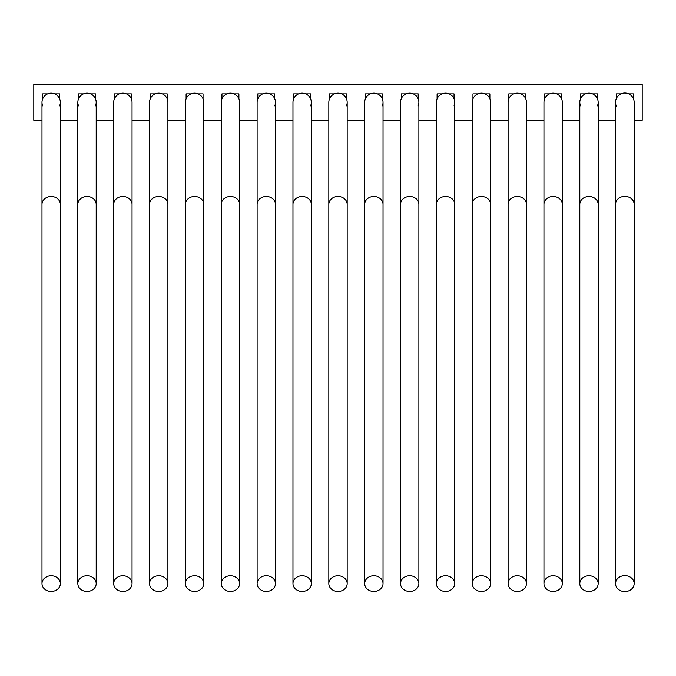 <?xml version="1.0" encoding="UTF-8"?>
<svg xmlns="http://www.w3.org/2000/svg" width="676" height="676" viewBox="0 0 676 676"><rect width="100%" height="100%" fill="white"/><g stroke="black" fill="none" stroke-linecap="round" stroke-linejoin="round"><path stroke-width="1.01" d="M615.523 583.625A9.32 7.968 180 0 0 624.835 591.593A9.32 7.968 180 0 0 634.156 583.625A9.32 7.968 180 0 0 624.835 575.656A9.32 7.968 180 0 0 615.523 583.625L615.523 204.346A9.32 7.968 180 0 1 624.835 196.378A9.32 7.968 180 0 1 634.156 204.346L634.156 102.329A9.32 9.32 0 0 0 624.835 93.018A9.32 9.32 0 0 0 616.368 106.216M59.632 105.862A9.177 9.177 0 0 0 51.165 93.153A9.177 9.177 0 0 0 42.689 105.862M95.485 105.862A9.177 9.177 0 0 0 87.018 93.153A9.177 9.177 0 0 0 78.551 105.862M132.048 102.329A9.177 9.177 0 0 0 122.871 93.153A9.177 9.177 0 0 0 113.695 102.329A9.177 9.177 0 0 1 114.405 98.806L114.405 93.863L119.339 93.863A9.177 9.177 0 0 1 126.404 93.863L131.338 93.863L131.338 98.806A9.177 9.177 0 0 1 132.048 102.329L132.048 204.346A9.177 7.85 180 0 0 122.871 196.496A9.177 7.85 180 0 0 113.695 204.346L113.695 583.625A9.177 7.85 180 0 0 122.871 591.475A9.177 7.85 180 0 0 132.048 583.625A9.177 7.85 180 0 0 122.871 575.775A9.177 7.85 180 0 0 113.695 583.625M167.901 102.329A9.177 9.177 0 0 0 158.725 93.153A9.177 9.177 0 0 0 149.548 102.329A9.177 9.177 0 0 1 150.258 98.806L150.258 93.863L155.201 93.863A9.177 9.177 0 0 1 162.257 93.863L167.2 93.863L167.2 98.806A9.177 9.177 0 0 1 167.901 102.329L167.901 204.346A9.177 7.85 180 0 0 158.725 196.496A9.177 7.85 180 0 0 149.548 204.346L149.548 583.625A9.177 7.85 180 0 0 158.725 591.475A9.177 7.85 180 0 0 167.901 583.625A9.177 7.85 180 0 0 158.725 575.775A9.177 7.85 180 0 0 149.548 583.625M203.755 102.329A9.177 9.177 0 0 0 194.578 93.153A9.177 9.177 0 0 0 185.41 102.329A9.177 9.177 0 0 1 186.111 98.806L186.111 93.863L191.054 93.863A9.177 9.177 0 0 1 198.11 93.863L203.054 93.863L203.054 98.806A9.177 9.177 0 0 1 203.755 102.329L203.755 204.346A9.177 7.85 180 0 0 194.578 196.496A9.177 7.85 180 0 0 185.41 204.346L185.41 583.625A9.177 7.85 180 0 0 194.578 591.475A9.177 7.85 180 0 0 203.755 583.625A9.177 7.85 180 0 0 194.578 575.775A9.177 7.85 180 0 0 185.41 583.625M239.608 102.329A9.177 9.177 0 0 0 230.44 93.153A9.177 9.177 0 0 0 221.263 102.329A9.177 9.177 0 0 1 221.965 98.806L221.965 93.863L226.908 93.863A9.177 9.177 0 0 1 233.964 93.863L238.907 93.863L238.907 98.806A9.177 9.177 0 0 1 239.608 102.329L239.608 204.346A9.177 7.85 180 0 0 230.44 196.496A9.177 7.85 180 0 0 221.263 204.346L221.263 583.625A9.177 7.85 180 0 0 230.44 591.475A9.177 7.85 180 0 0 239.608 583.625A9.177 7.85 180 0 0 230.44 575.775A9.177 7.85 180 0 0 221.263 583.625M257.117 583.625A9.177 7.85 180 0 0 266.293 591.475A9.177 7.85 180 0 0 275.47 583.625A9.177 7.85 180 0 0 266.293 575.775A9.177 7.85 180 0 0 257.117 583.625L257.117 204.346A9.177 7.85 180 0 1 266.293 196.496A9.177 7.85 180 0 1 275.47 204.346L275.47 102.329A9.177 9.177 0 0 0 266.293 93.153A9.177 9.177 0 0 0 257.117 102.329A9.177 9.177 0 0 1 257.818 98.806L257.818 93.863L262.761 93.863A9.177 9.177 0 0 1 269.817 93.863L274.76 93.863L274.76 98.806A9.177 9.177 0 0 1 274.76 105.862M292.97 583.625A9.177 7.85 180 0 0 302.147 591.475A9.177 7.85 180 0 0 311.323 583.625A9.177 7.85 180 0 0 302.147 575.775A9.177 7.85 180 0 0 292.97 583.625L292.97 204.346A9.177 7.85 180 0 1 302.147 196.496A9.177 7.85 180 0 1 311.323 204.346L311.323 102.329A9.177 9.177 0 0 0 302.147 93.153A9.177 9.177 0 0 0 292.97 102.329A9.177 9.177 0 0 1 293.68 98.806L293.68 93.863L298.615 93.863A9.177 9.177 0 0 1 305.67 93.863L310.614 93.863L310.614 98.806A9.177 9.177 0 0 1 310.614 105.862M328.823 583.625A9.177 7.85 180 0 0 338 591.475A9.177 7.85 180 0 0 347.177 583.625A9.177 7.85 180 0 0 338 575.775A9.177 7.85 180 0 0 328.823 583.625L328.823 204.346A9.177 7.85 180 0 1 338 196.496A9.177 7.85 180 0 1 347.177 204.346L347.177 102.329A9.177 9.177 0 0 0 338 93.153A9.177 9.177 0 0 0 328.823 102.329A9.177 9.177 0 0 1 329.533 98.806L329.533 93.863L334.468 93.863A9.177 9.177 0 0 1 341.532 93.863L346.467 93.863L346.467 98.806A9.177 9.177 0 0 1 346.467 105.862M364.677 583.625A9.177 7.85 180 0 0 373.853 591.475A9.177 7.85 180 0 0 383.03 583.625A9.177 7.85 180 0 0 373.853 575.775A9.177 7.85 180 0 0 364.677 583.625L364.677 204.346A9.177 7.85 180 0 1 373.853 196.496A9.177 7.85 180 0 1 383.03 204.346L383.03 102.329A9.177 9.177 0 0 0 373.853 93.153A9.177 9.177 0 0 0 364.677 102.329A9.177 9.177 0 0 1 365.386 98.806L365.386 93.863L370.33 93.863A9.177 9.177 0 0 1 377.385 93.863L382.32 93.863L382.32 98.806A9.177 9.177 0 0 1 382.32 105.862M418.182 105.862A9.177 9.177 0 0 0 409.707 93.153A9.177 9.177 0 0 0 400.53 102.329A9.177 9.177 0 0 1 401.24 98.806L401.24 93.863L406.183 93.863M454.035 105.862A9.177 9.177 0 0 0 445.56 93.153A9.177 9.177 0 0 0 436.392 102.329A9.177 9.177 0 0 1 437.093 98.806L437.093 93.863L442.036 93.863M472.245 583.625A9.177 7.85 180 0 0 481.422 591.475A9.177 7.85 180 0 0 490.59 583.625A9.177 7.85 180 0 0 481.422 575.775A9.177 7.85 180 0 0 472.245 583.625L472.245 204.346A9.177 7.85 180 0 1 481.422 196.496A9.177 7.85 180 0 1 490.59 204.346L490.59 102.329A9.177 9.177 0 0 0 481.422 93.153A9.177 9.177 0 0 0 472.245 102.329A9.177 9.177 0 0 1 472.947 98.806L472.947 93.863L477.89 93.863M508.098 583.625A9.177 7.85 180 0 0 517.275 591.475A9.177 7.85 180 0 0 526.452 583.625A9.177 7.85 180 0 0 517.275 575.775A9.177 7.85 180 0 0 508.098 583.625L508.098 204.346A9.177 7.85 180 0 1 517.275 196.496A9.177 7.85 180 0 1 526.452 204.346L526.452 102.329A9.177 9.177 0 0 0 517.275 93.153A9.177 9.177 0 0 0 508.098 102.329A9.177 9.177 0 0 1 508.8 98.806L508.8 93.863L513.743 93.863M543.952 583.625A9.177 7.85 180 0 0 553.129 591.475A9.177 7.85 180 0 0 562.305 583.625A9.177 7.85 180 0 0 553.129 575.775A9.177 7.85 180 0 0 543.952 583.625L543.952 204.346A9.177 7.85 180 0 1 553.129 196.496A9.177 7.85 180 0 1 562.305 204.346L562.305 102.329A9.177 9.177 0 0 0 553.129 93.153A9.177 9.177 0 0 0 543.952 102.329A9.177 9.177 0 0 1 544.662 98.806L544.662 93.863L549.596 93.863M597.449 105.862A9.177 9.177 0 0 0 588.982 93.153A9.177 9.177 0 0 0 580.515 105.862M620.957 93.863L616.368 93.863L616.368 98.451A9.32 9.32 0 0 0 615.523 102.329A9.32 9.32 0 0 1 624.835 93.018M634.156 102.329A9.32 9.32 0 0 0 633.311 98.451L633.311 93.863L628.722 93.863M41.988 583.625A9.177 7.85 180 0 0 51.165 591.475A9.177 7.85 180 0 0 60.341 583.625A9.177 7.85 180 0 0 51.165 575.775A9.177 7.85 180 0 0 41.988 583.625L41.988 204.346A9.177 7.85 180 0 1 51.165 196.496A9.177 7.85 180 0 1 60.341 204.346L60.341 102.329A9.177 9.177 0 0 0 59.632 98.806L59.632 93.863L54.688 93.863A9.177 9.177 0 0 0 47.633 93.863L42.689 93.863L42.689 98.519M42.689 93.863L42.689 98.806A9.177 9.177 0 0 0 41.988 102.329A9.177 9.177 0 0 1 51.165 93.153M77.841 583.625A9.177 7.85 180 0 0 87.018 591.475A9.177 7.85 180 0 0 96.195 583.625A9.177 7.85 180 0 0 87.018 575.775A9.177 7.85 180 0 0 77.841 583.625L77.841 204.346A9.177 7.85 180 0 1 87.018 196.496A9.177 7.85 180 0 1 96.195 204.346L96.195 102.329A9.177 9.177 0 0 0 95.485 98.806L95.485 93.863L90.55 93.863A9.177 9.177 0 0 0 83.486 93.863L78.551 93.863L78.551 98.519M78.551 93.863L78.551 98.806A9.177 9.177 0 0 0 77.841 102.329A9.177 9.177 0 0 1 87.018 93.153M400.53 583.625A9.177 7.85 180 0 0 409.707 591.475A9.177 7.85 180 0 0 418.883 583.625A9.177 7.85 180 0 0 409.707 575.775A9.177 7.85 180 0 0 400.53 583.625L400.53 204.346A9.177 7.85 180 0 1 409.707 196.496A9.177 7.85 180 0 1 418.883 204.346L418.883 102.329A9.177 9.177 0 0 0 418.182 98.806L418.182 93.863L413.239 93.863M436.392 583.625A9.177 7.85 180 0 0 445.56 591.475A9.177 7.85 180 0 0 454.737 583.625A9.177 7.85 180 0 0 445.56 575.775A9.177 7.85 180 0 0 436.392 583.625L436.392 204.346A9.177 7.85 180 0 1 445.56 196.496A9.177 7.85 180 0 1 454.737 204.346L454.737 102.329A9.177 9.177 0 0 0 454.035 98.806L454.035 93.863L449.092 93.863M490.59 102.329A9.177 9.177 0 0 0 489.889 98.806L489.889 93.863L484.945 93.863M526.452 102.329A9.177 9.177 0 0 0 525.742 98.806L525.742 93.863L520.799 93.863M562.305 102.329A9.177 9.177 0 0 0 561.595 98.806L561.595 93.863L556.661 93.863M579.805 583.625A9.177 7.85 180 0 0 588.982 591.475A9.177 7.85 180 0 0 598.159 583.625A9.177 7.85 180 0 0 588.982 575.775A9.177 7.85 180 0 0 579.805 583.625L579.805 204.346A9.177 7.85 180 0 1 588.982 196.496A9.177 7.85 180 0 1 598.159 204.346L598.159 102.329A9.177 9.177 0 0 0 597.449 98.806L597.449 93.863L592.514 93.863M585.45 93.863L580.515 93.863L580.515 98.806A9.177 9.177 0 0 0 579.805 102.329A9.177 9.177 0 0 1 588.982 93.153M634.156 120.26L642.2 120.26L642.2 84.407L33.8 84.407L33.8 120.26L41.988 120.26M60.341 120.26L77.841 120.26M96.195 120.26L113.695 120.26M132.048 120.26L149.548 120.26M167.901 120.26L185.41 120.26M203.755 120.26L221.263 120.26M239.608 120.26L257.117 120.26M275.47 120.26L292.97 120.26M311.323 120.26L328.823 120.26M347.177 120.26L364.677 120.26M383.03 120.26L400.53 120.26M418.883 120.26L436.392 120.26M454.737 120.26L472.245 120.26M490.59 120.26L508.098 120.26M526.452 120.26L543.952 120.26M562.305 120.26L579.805 120.26M598.159 120.26L615.523 120.26M597.449 98.519L597.449 93.863M580.515 93.863L580.515 98.519M561.595 98.519L561.595 93.863M544.662 93.863L544.662 98.519M525.742 98.519L525.742 93.863M508.8 93.863L508.8 98.519M489.889 98.519L489.889 93.863M472.947 93.863L472.947 98.519M454.035 98.519L454.035 93.863M437.093 93.863L437.093 98.519M418.182 98.519L418.182 93.863M401.24 93.863L401.24 98.519M382.32 98.519L382.32 93.863M365.386 93.863L365.386 98.519M346.467 98.519L346.467 93.863M329.533 93.863L329.533 98.519M310.614 98.519L310.614 93.863M293.68 93.863L293.68 98.519M274.76 98.519L274.76 93.863M257.818 93.863L257.818 98.519M238.907 98.519L238.907 93.863M221.965 93.863L221.965 98.519M203.054 98.519L203.054 93.863M186.111 93.863L186.111 98.519M167.2 98.519L167.2 93.863M150.258 93.863L150.258 98.519M131.338 98.519L131.338 93.863M114.405 93.863L114.405 98.519M95.485 98.519L95.485 93.863M59.632 98.519L59.632 93.863M122.871 93.153A9.177 9.177 0 0 0 113.695 102.329L113.695 204.346M158.725 93.153A9.177 9.177 0 0 0 149.548 102.329L149.548 204.346M194.578 93.153A9.177 9.177 0 0 0 185.41 102.329L185.41 204.346M230.44 93.153A9.177 9.177 0 0 0 221.263 102.329L221.263 204.346M266.293 93.153A9.177 9.177 0 0 0 257.117 102.329L257.117 204.346M302.147 93.153A9.177 9.177 0 0 0 292.97 102.329L292.97 204.346M338 93.153A9.177 9.177 0 0 0 328.823 102.329L328.823 204.346M373.853 93.153A9.177 9.177 0 0 0 364.677 102.329L364.677 204.346M409.707 93.153A9.177 9.177 0 0 0 400.53 102.329L400.53 204.346M445.56 93.153A9.177 9.177 0 0 0 436.392 102.329L436.392 204.346M481.422 93.153A9.177 9.177 0 0 0 472.245 102.329L472.245 204.346M517.275 93.153A9.177 9.177 0 0 0 508.098 102.329L508.098 204.346M553.129 93.153A9.177 9.177 0 0 0 543.952 102.329L543.952 204.346M634.156 204.346L634.156 583.625M60.341 204.346L60.341 583.625M96.195 204.346L96.195 583.625M132.048 204.346L132.048 583.625M167.901 204.346L167.901 583.625M203.755 204.346L203.755 583.625M239.608 204.346L239.608 583.625M275.47 204.346L275.47 583.625M311.323 204.346L311.323 583.625M347.177 204.346L347.177 583.625M383.03 204.346L383.03 583.625M418.883 204.346L418.883 583.625M454.737 204.346L454.737 583.625M490.59 204.346L490.59 583.625M526.452 204.346L526.452 583.625M562.305 204.346L562.305 583.625M598.159 204.346L598.159 583.625M579.805 204.346L579.805 102.329M77.841 204.346L77.841 102.329M41.988 204.346L41.988 102.329M615.523 204.346L615.523 102.329"/></g></svg>

